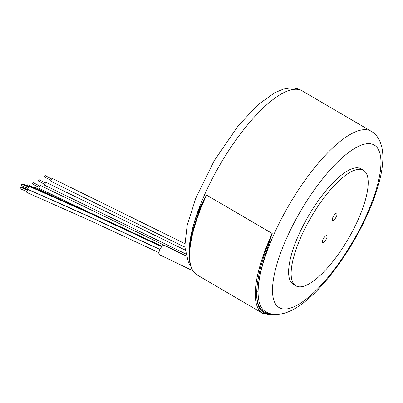 <?xml version="1.0" encoding="UTF-8"?>
<svg xmlns="http://www.w3.org/2000/svg" width="403" height="403" viewBox="0 0 403 403"><rect width="100%" height="100%" fill="white"/><g stroke="black" fill="none" stroke-linecap="round" stroke-linejoin="round"><path stroke-width="0.6" d="M336.465 216.346A4.221 1.355 -59.7 0 1 332.535 220.517A4.221 1.355 -59.7 0 1 332.873 217.403A4.221 1.355 -59.7 0 1 336.802 213.232A4.221 1.355 -59.7 0 1 336.465 216.346M326.455 238.717A4.221 1.355 -59.7 0 1 322.531 242.888A4.221 1.355 -59.7 0 1 322.868 239.775A4.221 1.355 -59.7 0 1 326.793 235.604A4.221 1.355 -59.7 0 1 326.455 238.717M295.857 285.813L293.334 284.332A66.918 21.48 -59.7 0 1 298.683 234.954A66.918 21.48 -59.7 0 1 360.952 168.832L363.476 170.308A66.918 21.48 -59.7 0 1 358.121 219.69A66.918 21.48 -59.7 0 1 295.857 285.813A66.918 21.48 -59.7 0 1 301.207 236.43A66.918 21.48 -59.7 0 1 363.476 170.308M196.986 274.866C188.075 268.645 186.73 253.683 192.951 229.967L198.457 213.016L202.115 204.064L206.548 195.082A104.543 33.555 120.3 0 0 196.986 274.866L262.62 313.287A104.543 33.555 -59.7 0 1 272.181 233.508C262.489 257.235 257.316 276.785 256.666 292.16A1.028 0.851 -179.6 0 1 258.096 291.958A104.498 33.54 -59.7 0 1 294.205 196.457A104.498 33.54 -59.7 0 1 358.932 130.587A104.498 33.54 -59.7 0 1 371.103 131.227C377.772 134.829 382.472 143.387 382.85 155.629C383.016 161.986 382.235 169.048 380.492 176.811C375.813 197.057 366.705 218.809 353.174 242.072C332.067 277.712 305.932 306.814 284.589 313.161C276.725 315.186 270.363 314.662 265.512 311.59A104.498 33.54 -59.7 0 1 258.096 291.958C257.819 277.34 264.439 257.059 272.191 233.483L206.558 195.057C194.357 216.008 189.491 237.337 189.098 251.563A104.498 33.54 120.3 0 0 189.138 254.097M22.719 184.493A0.771 0.262 -66.7 0 1 23.077 184.1A0.771 0.262 -66.7 0 1 23.162 184.1A0.771 0.262 -66.7 0 1 23.218 184.156M21.374 185.561A0.771 0.262 -66.7 0 1 21.294 185.561A0.771 0.262 -66.7 0 1 21.319 184.846A0.771 0.262 -66.7 0 1 21.822 184.141A0.771 0.262 -66.7 0 1 21.903 184.141A0.771 0.262 -66.7 0 1 21.964 184.201M21.581 187.617A0.771 0.262 -66.7 0 1 21.953 187.204A0.771 0.262 -66.7 0 1 22.034 187.204A0.771 0.262 -66.7 0 1 22.089 187.264M20.231 188.685A0.771 0.262 -66.7 0 1 20.15 188.685A0.771 0.262 -66.7 0 1 20.17 187.974A0.771 0.262 -66.7 0 1 20.679 187.264A0.771 0.262 -66.7 0 1 20.76 187.264A0.771 0.262 -66.7 0 1 20.815 187.324M27.102 192.503A1.597 0.544 -66.7 0 1 26.936 192.503A1.597 0.544 -66.7 0 1 26.981 191.037A1.597 0.544 -66.7 0 1 28.029 189.571A1.597 0.544 -66.7 0 1 28.195 189.571L91.41 217.655L159.926 249.573M30.018 186.71A1.597 0.544 -66.7 0 1 30.452 186.357A1.597 0.544 -66.7 0 1 30.618 186.357L93.889 214.467L162.102 246.238M28.25 189.35A1.597 0.544 -66.7 0 1 28.084 189.35A1.597 0.544 -66.7 0 1 28.129 187.884A1.597 0.544 -66.7 0 1 29.177 186.418A1.597 0.544 -66.7 0 1 29.348 186.418L92.614 214.532L161.684 246.712M192.755 270.74L159.336 254.651A5.199 1.733 -63.6 0 1 159.759 249.941A5.199 1.733 -63.6 0 1 163.381 245.321A5.199 1.733 -63.6 0 1 163.956 245.336L185.919 255.829M44.577 176.952A0.771 0.267 -62.1 0 1 44.486 176.947A0.771 0.267 -62.1 0 1 44.557 176.247A0.771 0.267 -62.1 0 1 45.116 175.577A0.771 0.267 -62.1 0 1 45.212 175.582A0.771 0.267 -62.1 0 1 45.267 175.658M38.441 180.992A0.771 0.267 -62.3 0 1 38.35 180.987A0.771 0.267 -62.3 0 1 38.421 180.292A0.771 0.267 -62.3 0 1 38.98 179.617A0.771 0.267 -62.3 0 1 39.071 179.622A0.771 0.267 -62.3 0 1 39.126 179.693M32.658 184.045A0.771 0.262 -62.4 0 1 32.567 184.04A0.771 0.262 -62.4 0 1 32.643 183.345A0.771 0.262 -62.4 0 1 33.197 182.67A0.771 0.262 -62.4 0 1 33.288 182.67A0.771 0.262 -62.4 0 1 33.338 182.745M184.776 247.155L50.929 181.29A1.597 0.554 -62.1 0 1 50.98 180.065A1.597 0.554 -62.1 0 1 52.002 178.574A1.597 0.554 -62.1 0 1 52.415 178.464L184.745 243.573M185.486 253.814L44.819 185.32A1.597 0.549 -62.3 0 1 44.894 184.025A1.597 0.549 -62.3 0 1 45.967 182.549A1.597 0.549 -62.3 0 1 46.295 182.488L184.957 249.981M85.496 210.658L39.056 188.362A1.597 0.544 -62.4 0 1 39.167 186.997A1.597 0.544 -62.4 0 1 40.275 185.551A1.597 0.544 -62.4 0 1 40.527 185.531L185.884 255.683M27.137 185.813A0.771 0.257 -62.5 0 1 27.827 184.7A0.771 0.257 -62.5 0 1 27.913 184.7A0.771 0.257 -62.5 0 1 27.968 184.77M34.431 188.005A1.597 0.534 -62.5 0 1 34.996 187.546A1.597 0.534 -62.5 0 1 35.172 187.551L55.075 197.037M189.219 251.648A1.028 0.851 0.4 0 0 189.098 251.563A104.498 33.54 120.3 0 1 225.206 156.057A104.498 33.54 120.3 0 1 289.933 90.191A104.498 33.54 120.3 0 1 302.099 90.831L371.103 131.227M270.161 313.579A105.531 33.872 -59.7 0 1 256.666 292.16A103.516 33.222 120.3 0 0 273.128 314.204M272.191 233.483A1.028 0.332 120.3 0 1 272.181 233.508L206.548 195.082A1.028 0.332 120.3 0 0 206.558 195.057M290.095 308.209A94.201 30.235 120.3 0 0 366.78 214.552A94.201 30.235 120.3 0 0 363.345 144.46A94.201 30.235 120.3 0 0 286.664 238.118A94.201 30.235 120.3 0 0 290.095 308.209M262.62 313.287L274.327 314.34M23.162 184.1L28.92 186.584M21.903 184.141L28.568 187.012M22.034 187.204L27.817 189.697M20.76 187.264L27.434 190.14M45.212 175.582L51.604 178.967M39.071 179.622L45.489 182.997M33.288 182.67L39.731 186.04M27.913 184.7L33.399 187.556M190.554 265.899L188.488 262.68L184.755 246.601L187.113 225.625L195.813 198.135L214.245 160.676L238.223 125.771L257.88 104.84L274.67 92.745L283.027 89.259C290.885 87.234 297.248 87.758 302.099 90.831M32.567 184.04L39.015 187.41M38.35 180.987L44.768 184.367M44.486 176.947L50.884 180.332M159.991 249.437L91.295 217.434L28.084 189.35M158.928 252.641L90.086 220.562L26.936 192.503M20.15 188.685L26.82 191.561M21.294 185.561L27.963 188.433"/></g></svg>
